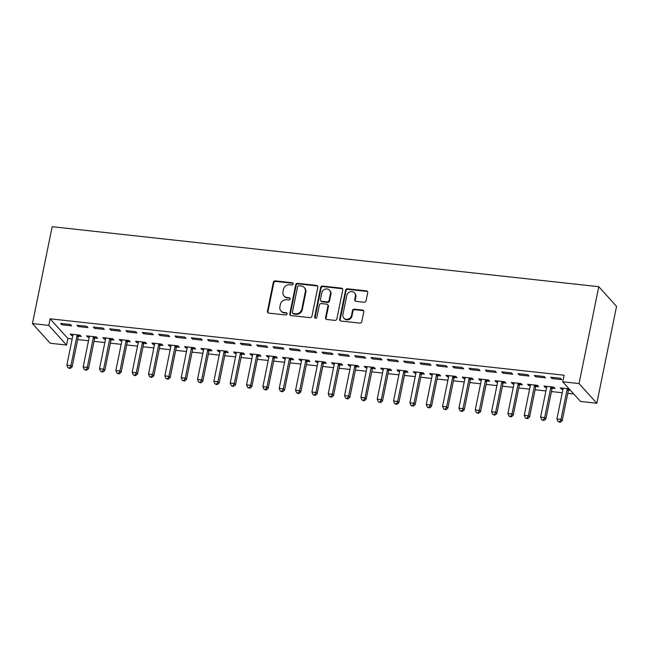 <?xml version="1.0" encoding="UTF-8"?>
<svg xmlns="http://www.w3.org/2000/svg" width="649" height="649" viewBox="0 0 649 649"><rect width="100%" height="100%" fill="white"/><g stroke="black" fill="none" stroke-linecap="round" stroke-linejoin="round"><path stroke-width="0.97" d="M293.194 284.002A1.193 1.087 -42.1 0 0 292.301 282.745L275.257 280.879A1.704 1.549 -42.1 0 0 273.326 282.315L267.429 311.325A1.704 1.549 -42.1 0 0 268.702 313.11L285.738 314.984A1.193 1.087 -42.1 0 0 286.85 313.053A1.193 1.087 -42.1 0 0 286.201 312.729L283.994 312.485A5.452 4.965 -42.1 0 1 281.001 310.976A5.452 4.965 -42.1 0 1 279.914 306.766L280.4 304.349A5.452 4.965 -42.1 0 1 286.582 299.749L288.789 299.992A1.193 1.087 -42.1 0 0 289.9 298.061A1.193 1.087 -42.1 0 0 289.251 297.737L287.045 297.493A5.452 4.965 -42.1 0 1 284.051 295.993A5.452 4.965 -42.1 0 1 282.964 291.774L283.451 289.357A5.452 4.965 -42.1 0 1 289.632 284.765L291.839 285A1.193 1.087 -42.1 0 0 293.194 284.002M293.145 283.386A1.193 1.087 -42.1 0 0 292.78 283.28L275.744 281.406A1.704 1.549 -42.1 0 0 273.813 282.842L267.907 311.853A1.704 1.549 -42.1 0 0 268.037 312.875M287.045 313.362A1.193 1.087 -42.1 0 0 286.68 313.256L283.994 312.485M290.095 298.378A1.193 1.087 -42.1 0 0 289.73 298.272L287.045 297.493M364.105 302.247A1.704 1.549 -42.1 0 0 366.036 300.812L367.699 292.667A1.704 1.549 -42.1 0 0 366.417 290.882L347.499 288.805A1.704 1.549 -42.1 0 0 345.568 290.241L339.662 319.251A1.704 1.549 -42.1 0 0 340.944 321.044L359.862 323.121A1.704 1.549 -42.1 0 0 361.793 321.685L363.797 311.853A1.704 1.549 -42.1 0 0 362.515 310.06L354.419 309.175A1.704 1.549 -42.1 0 0 352.488 310.611L351.498 315.487A4.559 4.145 -42.1 0 1 348.262 319.105A4.559 4.145 -42.1 0 1 343.824 318.067A4.559 4.145 -42.1 0 1 342.915 314.546L346.801 295.441A4.559 4.145 -42.1 0 1 350.038 291.823A4.559 4.145 -42.1 0 1 354.476 292.861A4.559 4.145 -42.1 0 1 355.384 296.382L354.735 299.57A1.704 1.549 -42.1 0 0 356.009 301.355L364.105 302.247M564.062 375.219L50.119 318.805L48.789 325.376L66.563 345.057L50.233 343.264L32.45 323.583L52.163 226.704L598.767 286.696L579.062 383.575L562.724 381.782L564.062 375.219M32.45 323.583L48.789 325.376M317.823 287.199A1.704 1.549 -42.1 0 0 316.55 285.406L297.631 283.329A1.704 1.549 -42.1 0 0 295.701 284.765L289.795 313.775A1.704 1.549 -42.1 0 0 291.068 315.568L309.995 317.645A1.704 1.549 -42.1 0 0 311.926 316.209L317.823 287.199M322.561 286.071L341.488 288.148A1.704 1.549 -42.1 0 1 342.761 289.933L336.855 318.943A1.704 1.549 -42.1 0 1 334.925 320.379L326.828 319.495A1.704 1.549 -42.1 0 1 325.555 317.702L327.948 305.939A1.704 1.549 -42.1 0 0 326.674 304.154L321.304 303.562A1.704 1.549 -42.1 0 0 319.365 304.998L316.874 317.247A1.193 1.087 -42.1 0 1 314.87 317.921A1.193 1.087 -42.1 0 1 314.635 316.996L320.63 287.507A1.704 1.549 -42.1 0 1 322.561 286.071L323.048 286.598L341.966 288.675L341.488 288.148M562.724 381.782L580.506 401.463L596.837 403.256L616.55 306.385L598.767 286.696M534.378 375.43L535.579 376.761L545.387 377.84L544.187 376.509L534.378 375.43M552.348 388.183L554.992 388.475L553.792 387.145L543.992 386.074L545.192 387.404L546.612 387.558M501.709 371.845L502.91 373.175L512.71 374.254L511.509 372.924L501.709 371.845M519.679 384.597L522.323 384.889L521.123 383.559L511.323 382.488L512.523 383.819L513.943 383.973M469.04 368.259L470.241 369.589L480.041 370.668L478.84 369.338L469.04 368.259M487.01 381.012L489.654 381.304L488.446 379.973L478.646 378.902L479.846 380.233L481.266 380.387M436.363 364.673L437.564 366.004L447.364 367.083L446.163 365.752L436.363 364.673M454.332 377.426L456.977 377.718L455.776 376.388L445.977 375.317L447.177 376.639L448.597 376.801M403.694 361.087L404.895 362.418L414.695 363.497L413.494 362.166L403.694 361.087M421.663 373.84L424.308 374.132L423.107 372.802L413.299 371.731L414.5 373.053L415.92 373.216M371.017 357.502L372.218 358.832L382.026 359.911L380.825 358.581L371.017 357.502M388.986 370.255L391.631 370.547L390.43 369.216L380.63 368.137L381.831 369.468L383.251 369.63M338.348 353.916L339.549 355.246L349.349 356.325L348.148 354.995L338.348 353.916M356.317 366.669L358.962 366.961L357.761 365.63L347.961 364.551L349.162 365.882L350.582 366.044M305.671 350.33L306.88 351.661L316.68 352.74L315.479 351.409L305.671 350.33M323.64 363.083L326.285 363.375L325.084 362.045L315.284 360.966L316.485 362.296L317.905 362.458M273.002 346.744L274.202 348.075L284.002 349.146L282.802 347.823L273.002 346.744M290.971 359.497L293.616 359.789L292.415 358.459L282.615 357.38L283.816 358.71L285.236 358.865M240.333 343.159L241.533 344.489L251.333 345.56L250.133 344.238L240.333 343.159M258.302 355.912L260.947 356.204L259.738 354.873L249.938 353.794L251.139 355.125L252.558 355.279M207.656 339.573L208.856 340.903L218.656 341.974L217.456 340.644L207.656 339.573M225.625 352.326L228.27 352.618L227.069 351.287L217.269 350.209L218.47 351.539L219.889 351.693M174.987 335.987L176.187 337.318L185.987 338.389L184.787 337.058L174.987 335.987M192.956 348.74L195.6 349.032L194.4 347.702L184.592 346.623L185.801 347.953L187.212 348.107M142.309 332.402L143.51 333.732L153.318 334.803L152.117 333.472L142.309 332.402M160.279 345.154L162.923 345.446L161.723 344.116L151.923 343.037L153.123 344.368L154.543 344.522M109.64 328.816L110.841 330.146L120.641 331.217L119.44 329.887L109.64 328.816M127.61 341.569L130.254 341.861L129.054 340.53L119.254 339.451L120.454 340.782L121.874 340.936M76.963 325.23L78.172 326.561L87.972 327.631L86.771 326.301L76.963 325.23M94.941 337.983L97.577 338.275L96.377 336.945L86.577 335.866L87.777 337.196L89.197 337.35M50.119 318.805L67.902 338.486L72.169 338.956M77.693 339.565L88.507 340.749M94.032 341.358L104.846 342.542M110.371 343.151L121.176 344.335M126.701 344.944L137.515 346.128M143.04 346.736L153.854 347.921M159.378 348.529L170.184 349.714M175.709 350.322L186.523 351.507M192.047 352.115L202.861 353.299M208.386 353.908L219.2 355.092M224.724 355.701L235.53 356.885M241.055 357.494L251.869 358.678M257.393 359.286L268.207 360.471M273.732 361.079L284.538 362.264M290.062 362.872L300.876 364.057M306.401 364.665L317.215 365.849M322.74 366.458L333.554 367.642M339.078 368.251L349.884 369.435M355.409 370.044L366.223 371.228M371.747 371.836L382.561 373.029M388.086 373.629L398.892 374.822M404.416 375.422L415.23 376.615M420.755 377.215L431.569 378.408M437.093 379.008L447.907 380.2M453.424 380.801L464.238 381.993M469.762 382.594L480.576 383.786M486.101 384.386L496.915 385.579M502.44 386.179L513.245 387.372M518.77 387.972L529.584 389.165M535.109 389.765L545.923 390.958M551.447 391.558L562.261 392.75M567.778 393.351L573.773 394.008M78.602 336.19L81.247 336.482L80.046 335.152L70.238 334.073L71.447 335.403L72.858 335.557M60.633 323.437L61.833 324.768L71.633 325.839L70.433 324.508L60.633 323.437M111.271 339.776L113.916 340.068L112.715 338.737L102.915 337.658L104.116 338.989L105.536 339.143M93.302 327.023L94.503 328.353L104.311 329.424L103.102 328.094L93.302 327.023M143.948 343.362L146.593 343.654L145.392 342.323L135.584 341.244L136.785 342.575L138.205 342.729M125.979 330.609L127.18 331.939L136.98 333.01L135.779 331.68L125.979 330.609M176.617 346.947L179.262 347.239L178.061 345.909L168.261 344.83L169.462 346.16L170.882 346.315M158.648 334.194L159.849 335.525L169.649 336.596L168.448 335.265L158.648 334.194M209.286 350.533L211.931 350.825L210.73 349.495L200.93 348.416L202.131 349.746L203.551 349.9M191.317 337.78L192.526 339.111L202.326 340.181L201.125 338.851L191.317 337.78M241.963 354.119L244.608 354.411L243.407 353.08L233.608 352.001L234.808 353.332L236.228 353.486M223.994 341.366L225.195 342.696L234.995 343.767L233.794 342.437L223.994 341.366M274.632 357.704L277.277 357.997L276.076 356.666L266.277 355.587L267.477 356.918L268.897 357.072M256.663 344.952L257.864 346.282L267.672 347.353L266.471 346.031L256.663 344.952M307.31 361.29L309.954 361.582L308.754 360.252L298.946 359.173L300.146 360.503L301.566 360.666M289.34 348.537L290.541 349.868L300.341 350.939L299.14 349.616L289.34 348.537M339.979 364.876L342.623 365.168L341.423 363.838L331.623 362.759L332.823 364.089L334.243 364.251M322.009 352.123L323.21 353.454L333.01 354.532L331.809 353.202L322.009 352.123M372.656 368.462L375.3 368.754L374.092 367.423L364.292 366.344L365.492 367.675L366.912 367.837M354.687 355.709L355.887 357.039L365.687 358.118L364.487 356.788L354.687 355.709M405.325 372.047L407.97 372.339L406.769 371.009L396.969 369.93L398.17 371.26L399.589 371.423M387.356 359.295L388.556 360.625L398.356 361.704L397.156 360.373L387.356 359.295M437.994 375.633L440.639 375.925L439.438 374.595L429.638 373.524L430.839 374.846L432.258 375.008M420.025 362.88L421.233 364.211L431.033 365.29L429.833 363.959L420.025 362.88M470.671 379.219L473.316 379.511L472.115 378.18L462.315 377.11L463.516 378.432L464.935 378.594M452.702 366.466L453.902 367.796L463.702 368.875L462.502 367.545L452.702 366.466M503.34 382.805L505.985 383.097L504.784 381.766L494.984 380.695L496.185 382.026L497.605 382.18M485.371 370.052L486.572 371.382L496.38 372.461L495.171 371.131L485.371 370.052M536.017 386.39L538.662 386.682L537.461 385.352L527.653 384.281L528.854 385.611L530.274 385.766M518.048 373.637L519.249 374.968L529.049 376.047L527.848 374.716L518.048 373.637M569.084 388.824L560.33 387.867L561.531 389.197L562.951 389.351M568.686 389.976L570.284 390.154M550.717 377.223L551.918 378.554L561.718 379.633L560.517 378.302L550.717 377.223M596.837 403.256L579.062 383.575M67.902 338.486L66.563 345.057M71.447 335.403L71.682 334.235M61.833 324.768L62.069 323.591M87.777 337.196L88.021 336.028M78.172 326.561L78.407 325.384M104.116 338.989L104.351 337.821M94.503 328.353L94.746 327.177M120.454 340.782L120.69 339.614M110.841 330.146L111.076 328.97M136.785 342.575L137.028 341.406M127.18 331.939L127.415 330.763M153.123 344.368L153.359 343.199M143.51 333.732L143.754 332.556M169.462 346.16L169.697 344.992M159.849 335.525L160.092 334.349M185.801 347.953L186.036 346.785M176.187 337.318L176.423 336.141M202.131 349.746L202.374 348.578M192.526 339.111L192.761 337.934M218.47 351.539L218.705 350.371M208.856 340.903L209.1 339.727M234.808 353.332L235.043 352.164M225.195 342.696L225.43 341.52M251.139 355.125L251.382 353.956M241.533 344.489L241.769 343.313M267.477 356.918L267.713 355.749M257.864 346.282L258.107 345.106M283.816 358.71L284.051 357.542M274.202 348.075L274.438 346.899M300.146 360.503L300.39 359.335M290.541 349.868L290.776 348.691M316.485 362.296L316.728 361.128M306.88 351.661L307.115 350.484M332.823 364.089L333.059 362.921M323.21 353.454L323.453 352.277M349.162 365.882L349.397 364.714M339.549 355.246L339.784 354.07M365.492 367.675L365.736 366.507M355.887 357.039L356.123 355.871M381.831 369.468L382.066 368.299M372.218 358.832L372.461 357.664M398.17 371.26L398.405 370.092M388.556 360.625L388.792 359.457M414.5 373.053L414.743 371.885M404.895 362.418L405.13 361.25M430.839 374.846L431.082 373.678M421.233 364.211L421.469 363.042M447.177 376.639L447.412 375.471M437.564 366.004L437.807 364.835M463.516 378.432L463.751 377.264M453.902 367.796L454.138 366.628M479.846 380.233L480.09 379.057M470.241 369.589L470.476 368.421M496.185 382.026L496.42 380.849M486.572 371.382L486.815 370.214M512.523 383.819L512.759 382.642M502.91 373.175L503.145 372.007M528.854 385.611L529.097 384.435M519.249 374.968L519.484 373.8M545.192 387.404L545.436 386.228M535.579 376.761L535.823 375.593M561.531 389.197L561.766 388.021M551.918 378.554L552.161 377.385M284.051 295.993L284.53 296.52A5.452 4.965 -42.1 0 0 287.523 298.029M281.001 310.976L281.479 311.512A5.452 4.965 -42.1 0 0 284.473 313.013M317.694 286.177A1.704 1.549 -42.1 0 0 317.028 285.941L298.11 283.864A1.704 1.549 -42.1 0 0 296.179 285.3L290.273 314.311A1.704 1.549 -42.1 0 0 290.411 315.333M298.938 285.779A1.193 1.087 -42.1 0 0 297.583 286.785L292.399 312.25A1.193 1.087 -42.1 0 0 293.291 313.508L295.62 313.759A5.452 4.965 -42.1 0 0 301.801 309.167L305.338 291.758A5.452 4.965 -42.1 0 0 304.251 287.539A5.452 4.965 -42.1 0 0 301.258 286.039L298.938 285.779M292.642 313.175L293.121 313.71A1.193 1.087 -42.1 0 0 293.778 314.035L293.291 313.508M304.251 287.539L304.738 288.075A5.452 4.965 -42.1 0 1 305.825 292.293L302.28 309.695A5.452 4.965 -42.1 0 1 296.098 314.294L293.778 314.035M342.631 288.91A1.704 1.549 -42.1 0 0 341.966 288.675M327.607 304.624L328.086 305.152A1.704 1.549 -42.1 0 1 328.426 306.474L326.033 318.237A1.704 1.549 -42.1 0 0 326.171 319.259M323.048 286.598A1.704 1.549 -42.1 0 0 321.117 288.034L315.114 317.531A1.193 1.087 -42.1 0 0 315.163 318.14M330.43 293.729A4.559 4.145 -42.1 0 0 329.522 290.208A4.559 4.145 -42.1 0 0 325.084 289.162A4.559 4.145 -42.1 0 0 321.855 292.788L320.484 299.514A1.704 1.549 -42.1 0 0 321.758 301.306L327.128 301.89A1.704 1.549 -42.1 0 0 329.059 300.463L330.43 293.729L330.909 294.265A4.559 4.145 -42.1 0 0 330 290.736L329.522 290.208M320.825 300.836L321.304 301.363A1.704 1.549 -42.1 0 0 322.237 301.834L321.758 301.306M330.909 294.265L329.546 300.99A1.704 1.549 -42.1 0 1 327.615 302.426L322.237 301.834M354.476 292.861L354.954 293.397A4.559 4.145 -42.1 0 1 355.863 296.918L355.214 300.098A1.704 1.549 -42.1 0 0 355.352 301.12M343.824 318.067L344.311 318.602A4.559 4.145 -42.1 0 0 348.74 319.641A4.559 4.145 -42.1 0 0 351.977 316.014L351.498 315.487M363.659 310.83A1.704 1.549 -42.1 0 0 363.002 310.595L354.898 309.703A1.704 1.549 -42.1 0 0 352.967 311.139L351.977 316.014M367.561 291.652A1.704 1.549 -42.1 0 0 366.904 291.417L347.978 289.34A1.704 1.549 -42.1 0 0 346.047 290.776L340.149 319.787A1.704 1.549 -42.1 0 0 340.279 320.809M72.883 334.365L72.931 334.616A1.736 1.582 137.9 0 1 72.923 335.241L66.847 365.127L70.928 365.574L72.128 366.904L78.213 337.018A1.736 1.582 137.9 0 1 78.456 336.417L79.308 335.071M69.63 367.975L67.999 367.796L70.108 368.502L69.63 367.975L70.928 365.574L77.012 335.687A1.736 1.582 137.9 0 1 77.255 335.087L77.401 334.86M67.999 367.796L66.847 365.127M72.128 366.904L70.108 368.502M89.221 336.158L89.27 336.409A1.736 1.582 137.9 0 1 89.262 337.034L83.186 366.92L87.266 367.366L88.467 368.697L94.551 338.81A1.736 1.582 137.9 0 1 94.795 338.21L95.646 336.863M85.968 369.768L84.338 369.589L86.447 370.295L85.968 369.768L87.266 367.366L93.351 337.48A1.736 1.582 137.9 0 1 93.586 336.88L93.732 336.653M84.338 369.589L83.186 366.92M88.467 368.697L86.447 370.295M105.56 337.951L105.609 338.202A1.736 1.582 137.9 0 1 105.6 338.827L99.516 368.713L103.605 369.159L104.805 370.49L110.882 340.603A1.736 1.582 137.9 0 1 111.125 340.003L111.977 338.656M102.307 371.561L100.668 371.382L102.785 372.088L102.307 371.561L103.605 369.159L109.681 339.273A1.736 1.582 137.9 0 1 109.924 338.673L110.07 338.445M100.668 371.382L99.516 368.713M104.805 370.49L102.785 372.088M121.898 339.743L121.939 339.995A1.736 1.582 137.9 0 1 121.939 340.62L115.855 370.506L119.943 370.952L121.144 372.283L127.22 342.396A1.736 1.582 137.9 0 1 127.464 341.796L128.315 340.449M118.637 373.353L117.007 373.175L119.124 373.881L118.637 373.353L119.943 370.952L126.02 341.066A1.736 1.582 137.9 0 1 126.263 340.465L126.409 340.238M117.007 373.175L115.855 370.506M121.144 372.283L119.124 373.881M138.229 341.536L138.278 341.788A1.736 1.582 137.9 0 1 138.269 342.412L132.193 372.299L136.274 372.745L137.474 374.075L143.559 344.189A1.736 1.582 137.9 0 1 143.802 343.589L144.654 342.242M134.976 375.146L133.345 374.968L135.454 375.674L134.976 375.146L136.274 372.745L142.358 342.859A1.736 1.582 137.9 0 1 142.602 342.258L142.748 342.031M133.345 374.968L132.193 372.299M137.474 374.075L135.454 375.674M154.567 343.329L154.616 343.581A1.736 1.582 137.9 0 1 154.608 344.205L148.532 374.092L152.612 374.538L153.813 375.868L159.889 345.982A1.736 1.582 137.9 0 1 160.133 345.382L160.993 344.035M151.314 376.939L149.676 376.761L151.793 377.467L151.314 376.939L152.612 374.538L158.689 344.651A1.736 1.582 137.9 0 1 158.932 344.051L159.078 343.824M149.676 376.761L148.532 374.092M153.813 375.868L151.793 377.467M170.906 345.122L170.955 345.373A1.736 1.582 137.9 0 1 170.947 345.998L164.862 375.885L168.951 376.331L170.152 377.661L176.228 347.775A1.736 1.582 137.9 0 1 176.471 347.174L177.323 345.828M167.653 378.732L166.014 378.554L168.132 379.259L167.653 378.732L168.951 376.331L175.027 346.444A1.736 1.582 137.9 0 1 175.271 345.844L175.417 345.617M166.014 378.554L164.862 375.885M170.152 377.661L168.132 379.259M187.237 346.915L187.285 347.166A1.736 1.582 137.9 0 1 187.277 347.791L181.201 377.677L185.281 378.124L186.482 379.454L192.566 349.568A1.736 1.582 137.9 0 1 192.81 348.967L193.662 347.621M183.983 380.525L182.353 380.346L184.462 381.052L183.983 380.525L185.281 378.124L191.366 348.237A1.736 1.582 137.9 0 1 191.609 347.637L191.755 347.41M182.353 380.346L181.201 377.677M186.482 379.454L184.462 381.052M203.575 348.708L203.624 348.959A1.736 1.582 137.9 0 1 203.616 349.584L197.539 379.47L201.62 379.916L202.821 381.247L208.905 351.36A1.736 1.582 137.9 0 1 209.148 350.76L210 349.413M200.322 382.318L198.691 382.139L200.801 382.845L200.322 382.318L201.62 379.916L207.704 350.03A1.736 1.582 137.9 0 1 207.94 349.43L208.086 349.203M198.691 382.139L197.539 379.47M202.821 381.247L200.801 382.845M219.914 350.501L219.962 350.752A1.736 1.582 137.9 0 1 219.954 351.377L213.87 381.263L217.959 381.709L219.159 383.04L225.235 353.153A1.736 1.582 137.9 0 1 225.479 352.553L226.331 351.206M216.661 384.111L215.022 383.932L217.139 384.638L216.661 384.111L217.959 381.709L224.035 351.823A1.736 1.582 137.9 0 1 224.278 351.231L224.424 350.995M215.022 383.932L213.87 381.263M219.159 383.04L217.139 384.638M236.252 352.293L236.293 352.545A1.736 1.582 137.9 0 1 236.293 353.17L230.208 383.056L234.297 383.502L235.498 384.833L241.574 354.946A1.736 1.582 137.9 0 1 241.817 354.346L242.669 352.999M232.991 385.904L231.36 385.725L233.478 386.431L232.991 385.904L234.297 383.502L240.373 353.616A1.736 1.582 137.9 0 1 240.617 353.024L240.763 352.788M231.36 385.725L230.208 383.056M235.498 384.833L233.478 386.431M252.583 354.086L252.631 354.338A1.736 1.582 137.9 0 1 252.623 354.962L246.547 384.849L250.628 385.295L251.828 386.626L257.913 356.739A1.736 1.582 137.9 0 1 258.156 356.139L259.008 354.792M249.33 387.696L247.699 387.518L249.808 388.232L249.33 387.696L250.628 385.295L256.712 355.417A1.736 1.582 137.9 0 1 256.955 354.816L257.101 354.581M247.699 387.518L246.547 384.849M251.828 386.626L249.808 388.232M268.921 355.879L268.97 356.131A1.736 1.582 137.9 0 1 268.962 356.755L262.886 386.642L266.966 387.088L268.167 388.418L274.243 358.532A1.736 1.582 137.9 0 1 274.486 357.932L275.346 356.585M265.668 389.489L264.029 389.311L266.147 390.025L265.668 389.489L266.966 387.088L273.042 357.21A1.736 1.582 137.9 0 1 273.286 356.609L273.432 356.374M264.029 389.311L262.886 386.642M268.167 388.418L266.147 390.025M285.26 357.672L285.3 357.923A1.736 1.582 137.9 0 1 285.3 358.548L279.216 388.435L283.305 388.881L284.505 390.211L290.582 360.325A1.736 1.582 137.9 0 1 290.825 359.733L291.677 358.378M282.007 391.282L280.368 391.104L282.485 391.818L282.007 391.282L283.305 388.881L289.381 359.002A1.736 1.582 137.9 0 1 289.624 358.402L289.77 358.167M280.368 391.104L279.216 388.435M284.505 390.211L282.485 391.818M301.59 359.465L301.639 359.716A1.736 1.582 137.9 0 1 301.631 360.341L295.555 390.227L299.635 390.674L300.836 392.004L306.92 362.118A1.736 1.582 137.9 0 1 307.164 361.525L308.015 360.171M298.337 393.075L296.707 392.896L298.816 393.61L298.337 393.075L299.635 390.674L305.72 360.795A1.736 1.582 137.9 0 1 305.963 360.195L306.109 359.96M296.707 392.896L295.555 390.227M300.836 392.004L298.816 393.61M317.929 361.258L317.978 361.509A1.736 1.582 137.9 0 1 317.969 362.134L311.893 392.02L315.974 392.467L317.174 393.797L323.259 363.919A1.736 1.582 137.9 0 1 323.502 363.318L324.354 361.964M314.676 394.868L313.045 394.689L315.154 395.403L314.676 394.868L315.974 392.467L322.058 362.588A1.736 1.582 137.9 0 1 322.293 361.988L322.439 361.753M313.045 394.689L311.893 392.02M317.174 393.797L315.154 395.403M334.267 363.051L334.316 363.302A1.736 1.582 137.9 0 1 334.308 363.927L328.224 393.813L332.312 394.259L333.513 395.59L339.589 365.712A1.736 1.582 137.9 0 1 339.833 365.111L340.684 363.756M331.014 396.661L329.376 396.482L331.493 397.196L331.014 396.661L332.312 394.259L338.389 364.381A1.736 1.582 137.9 0 1 338.632 363.781L338.778 363.545M329.376 396.482L328.224 393.813M333.513 395.59L331.493 397.196M350.598 364.843L350.647 365.095A1.736 1.582 137.9 0 1 350.647 365.72L344.562 395.606L348.643 396.052L349.852 397.383L355.928 367.504A1.736 1.582 137.9 0 1 356.171 366.904L357.023 365.549M347.345 398.454L345.714 398.275L347.832 398.989L347.345 398.454L348.643 396.052L354.727 366.174A1.736 1.582 137.9 0 1 354.971 365.574L355.117 365.338M345.714 398.275L344.562 395.606M349.852 397.383L347.832 398.989M366.936 366.636L366.985 366.888A1.736 1.582 137.9 0 1 366.977 367.512L360.901 397.399L364.981 397.845L366.182 399.176L372.266 369.297A1.736 1.582 137.9 0 1 372.51 368.697L373.362 367.342M363.683 400.246L362.053 400.068L364.162 400.782L363.683 400.246L364.981 397.845L371.066 367.967A1.736 1.582 137.9 0 1 371.309 367.366L371.455 367.131M362.053 400.068L360.901 397.399M366.182 399.176L364.162 400.782M383.275 368.429L383.324 368.681A1.736 1.582 137.9 0 1 383.316 369.305L377.231 399.192L381.32 399.638L382.521 400.968L388.597 371.09A1.736 1.582 137.9 0 1 388.84 370.49L389.7 369.135M380.022 402.039L378.383 401.861L380.501 402.575L380.022 402.039L381.32 399.638L387.396 369.76A1.736 1.582 137.9 0 1 387.64 369.159L387.786 368.924M378.383 401.861L377.231 399.192M382.521 400.968L380.501 402.575M399.614 370.222L399.654 370.474A1.736 1.582 137.9 0 1 399.654 371.098L393.57 400.985L397.659 401.431L398.859 402.761L404.935 372.883A1.736 1.582 137.9 0 1 405.179 372.283L406.031 370.928M396.352 403.832L394.722 403.654L396.839 404.368L396.352 403.832L397.659 401.431L403.735 371.553A1.736 1.582 137.9 0 1 403.978 370.952L404.124 370.717M394.722 403.654L393.57 400.985M398.859 402.761L396.839 404.368M415.944 372.015L415.993 372.266A1.736 1.582 137.9 0 1 415.985 372.891L409.908 402.778L413.989 403.224L415.19 404.554L421.274 374.676A1.736 1.582 137.9 0 1 421.517 374.075L422.369 372.721M412.691 405.625L411.06 405.447L413.17 406.16L412.691 405.625L413.989 403.224L420.073 373.345A1.736 1.582 137.9 0 1 420.317 372.745L420.463 372.51M411.06 405.447L409.908 402.778M415.19 404.554L413.17 406.16M432.283 373.808L432.331 374.059A1.736 1.582 137.9 0 1 432.323 374.684L426.247 404.57L430.328 405.017L431.528 406.347L437.613 376.469A1.736 1.582 137.9 0 1 437.856 375.868L438.708 374.514M429.03 407.418L427.399 407.239L429.508 407.953L429.03 407.418L430.328 405.017L436.412 375.138A1.736 1.582 137.9 0 1 436.647 374.538L436.793 374.303M427.399 407.239L426.247 404.57M431.528 406.347L429.508 407.953M448.621 375.601L448.67 375.852A1.736 1.582 137.9 0 1 448.662 376.477L442.577 406.363L446.666 406.809L447.867 408.14L453.943 378.262A1.736 1.582 137.9 0 1 454.186 377.661L455.038 376.306M445.368 409.211L443.729 409.032L445.847 409.746L445.368 409.211L446.666 406.809L452.742 376.931A1.736 1.582 137.9 0 1 452.986 376.331L453.132 376.096M443.729 409.032L442.577 406.363M447.867 408.14L445.847 409.746M464.952 377.394L465 377.645A1.736 1.582 137.9 0 1 465 378.27L458.916 408.156L462.997 408.602L464.205 409.933L470.282 380.054A1.736 1.582 137.9 0 1 470.525 379.454L471.377 378.099M461.699 411.004L460.068 410.825L462.185 411.539L461.699 411.004L462.997 408.602L469.081 378.724A1.736 1.582 137.9 0 1 469.324 378.124L469.47 377.888M460.068 410.825L458.916 408.156M464.205 409.933L462.185 411.539M481.29 379.186L481.339 379.438A1.736 1.582 137.9 0 1 481.331 380.071L475.255 409.949L479.335 410.395L480.536 411.726L486.62 381.847A1.736 1.582 137.9 0 1 486.864 381.247L487.715 379.892M478.037 412.796L476.407 412.618L478.516 413.332L478.037 412.796L479.335 410.395L485.42 380.517A1.736 1.582 137.9 0 1 485.663 379.916L485.801 379.681M476.407 412.618L475.255 409.949M480.536 411.726L478.516 413.332M497.629 380.979L497.678 381.231A1.736 1.582 137.9 0 1 497.669 381.863L491.585 411.742L495.674 412.196L496.874 413.518L502.951 383.64A1.736 1.582 137.9 0 1 503.194 383.04L504.054 381.685M494.376 414.589L492.737 414.411L494.854 415.125L494.376 414.589L495.674 412.196L501.75 382.31A1.736 1.582 137.9 0 1 501.993 381.709L502.139 381.474M492.737 414.411L491.585 411.742M496.874 413.518L494.854 415.125M513.967 382.772L514.008 383.024A1.736 1.582 137.9 0 1 514.008 383.656L507.924 413.535L512.012 413.989L513.213 415.311L519.289 385.433A1.736 1.582 137.9 0 1 519.533 384.833L520.384 383.478M510.706 416.382L509.076 416.204L511.193 416.918L510.706 416.382L512.012 413.989L518.089 384.103A1.736 1.582 137.9 0 1 518.332 383.502L518.478 383.267M509.076 416.204L507.924 413.535M513.213 415.311L511.193 416.918M530.298 384.565L530.347 384.816A1.736 1.582 137.9 0 1 530.338 385.449L524.262 415.328L528.343 415.782L529.543 417.104L535.628 387.226A1.736 1.582 137.9 0 1 535.871 386.626L536.723 385.271M527.045 418.175L525.414 417.997L527.523 418.71L527.045 418.175L528.343 415.782L534.427 385.895A1.736 1.582 137.9 0 1 534.671 385.295L534.817 385.06M525.414 417.997L524.262 415.328M529.543 417.104L527.523 418.71M546.636 386.358L546.685 386.609A1.736 1.582 137.9 0 1 546.677 387.242L540.601 417.12L544.681 417.575L545.882 418.897L551.966 389.019A1.736 1.582 137.9 0 1 552.21 388.418L553.062 387.064M543.383 419.968L541.753 419.789L543.862 420.503L543.383 419.968L544.681 417.575L550.758 387.688A1.736 1.582 137.9 0 1 551.001 387.088L551.147 386.861M541.753 419.789L540.601 417.12M545.882 418.897L543.862 420.503M562.975 388.151L563.024 388.402A1.736 1.582 137.9 0 1 563.016 389.035L556.931 418.913L561.02 419.368L562.221 420.698L568.297 390.812A1.736 1.582 137.9 0 1 568.54 390.211L569.278 389.043M559.722 421.761L558.083 421.582L560.201 422.296L559.722 421.761L561.02 419.368L567.096 389.481A1.736 1.582 137.9 0 1 567.34 388.881L567.486 388.654M558.083 421.582L556.931 418.913M562.221 420.698L560.201 422.296M292.78 283.28L292.301 282.745M286.68 313.256L286.201 312.729M289.73 298.272L289.251 297.737M267.907 311.853L267.429 311.325M273.813 282.842L273.326 282.315M275.744 281.406L275.257 280.879M290.273 314.311L289.795 313.775M296.179 285.3L295.701 284.765M298.11 283.864L297.631 283.329M317.028 285.941L316.55 285.406M296.098 314.294L295.62 313.759M302.28 309.695L301.801 309.167M305.825 292.293L305.338 291.758M326.033 318.237L325.555 317.702M328.426 306.474L327.948 305.939M315.114 317.531L314.635 316.996M321.117 288.034L320.63 287.507M327.615 302.426L327.128 301.89M329.546 300.99L329.059 300.463M355.214 300.098L354.735 299.57M355.863 296.918L355.384 296.382M352.967 311.139L352.488 310.611M354.898 309.703L354.419 309.175M363.002 310.595L362.515 310.06M340.149 319.787L339.662 319.251M346.047 290.776L345.568 290.241M347.978 289.34L347.499 288.805M366.904 291.417L366.417 290.882M78.213 337.018L77.012 335.687M78.456 336.417L77.255 335.087M94.551 338.81L93.351 337.48M94.795 338.21L93.586 336.88M110.882 340.603L109.681 339.273M111.125 340.003L109.924 338.673M127.22 342.396L126.02 341.066M127.464 341.796L126.263 340.465M143.559 344.189L142.358 342.859M143.802 343.589L142.602 342.258M159.889 345.982L158.689 344.651M160.133 345.382L158.932 344.051M176.228 347.775L175.027 346.444M176.471 347.174L175.271 345.844M192.566 349.568L191.366 348.237M192.81 348.967L191.609 347.637M208.905 351.36L207.704 350.03M209.148 350.76L207.94 349.43M225.235 353.153L224.035 351.823M225.479 352.553L224.278 351.231M241.574 354.946L240.373 353.616M241.817 354.346L240.617 353.024M257.913 356.739L256.712 355.417M258.156 356.139L256.955 354.816M274.243 358.532L273.042 357.21M274.486 357.932L273.286 356.609M290.582 360.325L289.381 359.002M290.825 359.733L289.624 358.402M306.92 362.118L305.72 360.795M307.164 361.525L305.963 360.195M323.259 363.919L322.058 362.588M323.502 363.318L322.293 361.988M339.589 365.712L338.389 364.381M339.833 365.111L338.632 363.781M355.928 367.504L354.727 366.174M356.171 366.904L354.971 365.574M372.266 369.297L371.066 367.967M372.51 368.697L371.309 367.366M388.597 371.09L387.396 369.76M388.84 370.49L387.64 369.159M404.935 372.883L403.735 371.553M405.179 372.283L403.978 370.952M421.274 374.676L420.073 373.345M421.517 374.075L420.317 372.745M437.613 376.469L436.412 375.138M437.856 375.868L436.647 374.538M453.943 378.262L452.742 376.931M454.186 377.661L452.986 376.331M470.282 380.054L469.081 378.724M470.525 379.454L469.324 378.124M486.62 381.847L485.42 380.517M486.864 381.247L485.663 379.916M502.951 383.64L501.75 382.31M503.194 383.04L501.993 381.709M519.289 385.433L518.089 384.103M519.533 384.833L518.332 383.502M535.628 387.226L534.427 385.895M535.871 386.626L534.671 385.295M551.966 389.019L550.758 387.688M552.21 388.418L551.001 387.088M568.297 390.812L567.096 389.481M568.54 390.211L567.34 388.881"/></g></svg>
